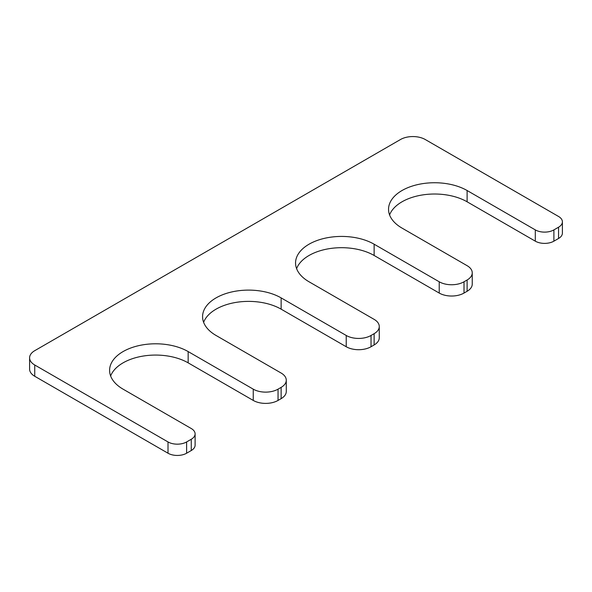 <?xml version="1.0" encoding="UTF-8"?>
<svg xmlns="http://www.w3.org/2000/svg" width="592" height="592" viewBox="0 0 592 592"><rect width="100%" height="100%" fill="white"/><g stroke="black" fill="none" stroke-linecap="round" stroke-linejoin="round"><path stroke-width="0.89" d="M110.637 376.001A46.028 26.573 180 0 1 142.635 356.147A46.028 26.573 180 0 1 188.16 362.852L253.25 400.429A17.531 10.123 0 0 0 278.048 400.429L281.141 398.638A17.531 10.123 0 0 0 286.276 391.482L286.276 380.205A17.531 10.123 0 0 0 281.141 373.049L216.058 335.472A46.028 26.573 180 0 1 202.575 316.683A46.028 26.573 180 0 1 230.984 292.13A46.028 26.573 180 0 1 281.141 297.894L346.231 335.472A17.531 10.123 0 0 0 371.029 335.472L374.129 333.681A17.531 10.123 0 0 0 379.265 326.525A17.531 10.123 0 0 0 374.129 319.369L309.039 281.785A46.028 26.573 0 0 1 295.556 262.996A46.028 26.573 0 0 1 323.972 238.45A46.028 26.573 0 0 1 374.129 244.207L439.22 281.785A17.531 10.123 0 0 0 464.017 281.785L467.11 280.001A17.531 10.123 0 0 0 472.246 272.838A17.531 10.123 0 0 0 467.11 265.682L402.027 228.105A46.028 26.573 0 0 1 388.544 209.316A46.028 26.573 0 0 1 416.953 184.763A46.028 26.573 0 0 1 467.11 190.52L535.301 229.896A13.15 7.592 0 0 0 553.897 229.896L558.552 227.21A13.15 7.592 0 0 0 562.4 221.837A13.15 7.592 0 0 0 558.552 216.472L425.271 139.527A17.531 10.123 0 0 0 400.473 139.527L34.736 350.679A17.531 10.123 0 0 0 29.6 357.842A17.531 10.123 0 0 0 34.736 364.998L168.01 441.943A13.15 7.592 0 0 0 186.613 441.943L191.26 439.264A13.15 7.592 0 0 0 195.108 433.892A13.15 7.592 0 0 0 191.26 428.527L123.069 389.159A46.028 26.573 180 0 1 109.594 370.363A46.028 26.573 180 0 1 138.003 345.817A46.028 26.573 180 0 1 188.16 351.574L253.25 389.159A17.531 10.123 0 0 0 278.048 389.159L281.141 387.368A17.531 10.123 0 0 0 286.276 380.205M203.626 322.314A46.028 26.573 180 0 1 235.623 302.46A46.028 26.573 180 0 1 281.141 309.165L346.231 346.742A17.531 10.123 0 0 0 371.029 346.742L374.129 344.951A17.531 10.123 0 0 0 379.265 337.795L379.265 326.525M374.129 244.207L374.129 255.478A46.028 26.573 0 0 0 328.604 248.773A46.028 26.573 0 0 0 296.607 268.635M374.129 255.478L439.22 293.062A17.531 10.123 0 0 0 464.017 293.062L467.11 291.271A17.531 10.123 0 0 0 472.246 284.116L472.246 272.838M467.11 190.52L467.11 201.798A46.028 26.573 0 0 0 421.593 195.094A46.028 26.573 0 0 0 389.588 214.948M467.11 201.798L535.301 241.166A13.15 7.592 0 0 0 553.897 241.166L558.552 238.48A13.15 7.592 0 0 0 562.4 233.115L562.4 221.837M29.6 357.842L29.6 369.112A17.531 10.123 0 0 0 34.736 376.268L168.01 453.22A13.15 7.592 0 0 0 186.613 453.22L191.26 450.534A13.15 7.592 0 0 0 195.108 445.162L195.108 433.892M281.141 387.368L281.141 398.638M278.048 389.159L278.048 400.429M281.141 297.894L281.141 309.165M346.231 335.472L346.231 346.742M371.029 335.472L371.029 346.742M374.129 333.681L374.129 344.951M439.22 281.785L439.22 293.062M464.017 281.785L464.017 293.062M467.11 280.001L467.11 291.271M535.301 229.896L535.301 241.166M553.897 229.896L553.897 241.166M558.552 227.21L558.552 238.48M34.736 364.998L34.736 376.268M168.01 441.943L168.01 453.22M186.613 441.943L186.613 453.22M191.26 439.264L191.26 450.534M188.16 351.574L188.16 362.852M253.25 389.159L253.25 400.429"/></g></svg>
